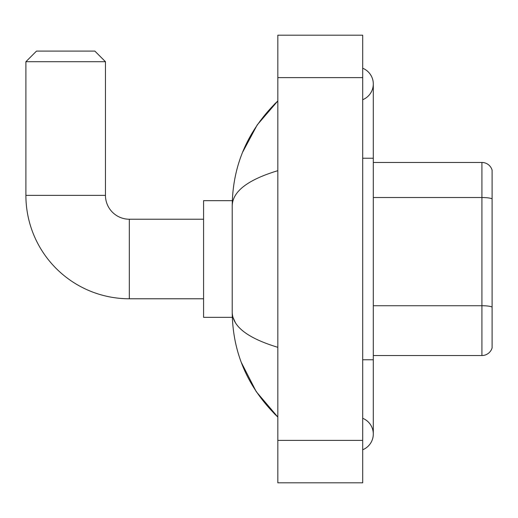 <?xml version="1.0" encoding="UTF-8"?>
<svg xmlns="http://www.w3.org/2000/svg" width="518" height="518" viewBox="0 0 518 518"><rect width="100%" height="100%" fill="white"/><g stroke="black" fill="none" stroke-linecap="round" stroke-linejoin="round"><path stroke-width="0.78" d="M492.1 170.111A10.606 10.606 0 0 0 481.915 162.471A10.606 10.606 0 0 1 492.1 170.111L492.1 347.889A10.606 10.606 0 0 1 481.915 355.529L373.297 355.529M492.1 199.009L492.1 198.86A10.606 1.839 180 0 0 481.915 197.533L481.915 162.471L373.297 162.471M362.691 359.77L373.297 359.77L373.297 83.974A16.971 16.971 0 0 1 362.691 99.709A16.971 16.971 0 0 0 362.691 68.24A16.971 16.971 0 0 1 373.297 83.974A16.971 16.971 0 0 0 362.691 68.24A16.971 16.971 0 0 1 373.297 83.974M362.691 449.76A16.971 16.971 0 0 0 362.691 418.291A16.971 16.971 0 0 1 362.691 449.76A16.971 16.971 0 0 0 373.297 434.026A16.971 16.971 0 0 1 362.691 449.76M277.829 170.687C247.824 179.733 232.621 191.42 232.213 205.75L232.213 312.25C232.556 326.528 247.759 338.215 277.829 347.313M277.829 482.821L362.691 482.821L362.691 35.179L277.829 35.179L277.829 482.821M232.213 205.75C232.673 164.957 247.876 130.024 277.829 100.945L257.239 124.87L242.547 152.35M241.258 362.335L256.222 391.614L277.829 417.055C247.876 387.976 232.673 353.043 232.213 312.25M235.399 322.649L232.97 317.34M203.574 298.776L129.325 298.776A103.425 103.425 0 0 1 25.9 195.357L25.9 61.7L36.506 51.094L94.846 51.094L105.458 61.7L25.9 61.7M129.325 298.776L129.325 219.224A23.867 23.867 0 0 1 105.458 195.357L105.458 61.7M232.31 200.66L203.574 200.66L203.574 317.34L232.31 317.34M492.1 307.057A10.606 1.839 180 0 0 481.915 305.73L481.915 197.533L373.297 197.533M481.915 355.529L481.915 305.73L373.297 305.73M362.691 158.23L373.297 158.23M277.829 440.391L362.691 440.391M277.829 77.609L362.691 77.609M25.9 195.357L105.458 195.357M373.297 359.77L373.297 434.026M277.829 100.945L274.139 104.513M277.829 417.055L274.139 413.487M203.574 219.224L129.325 219.224"/></g></svg>
